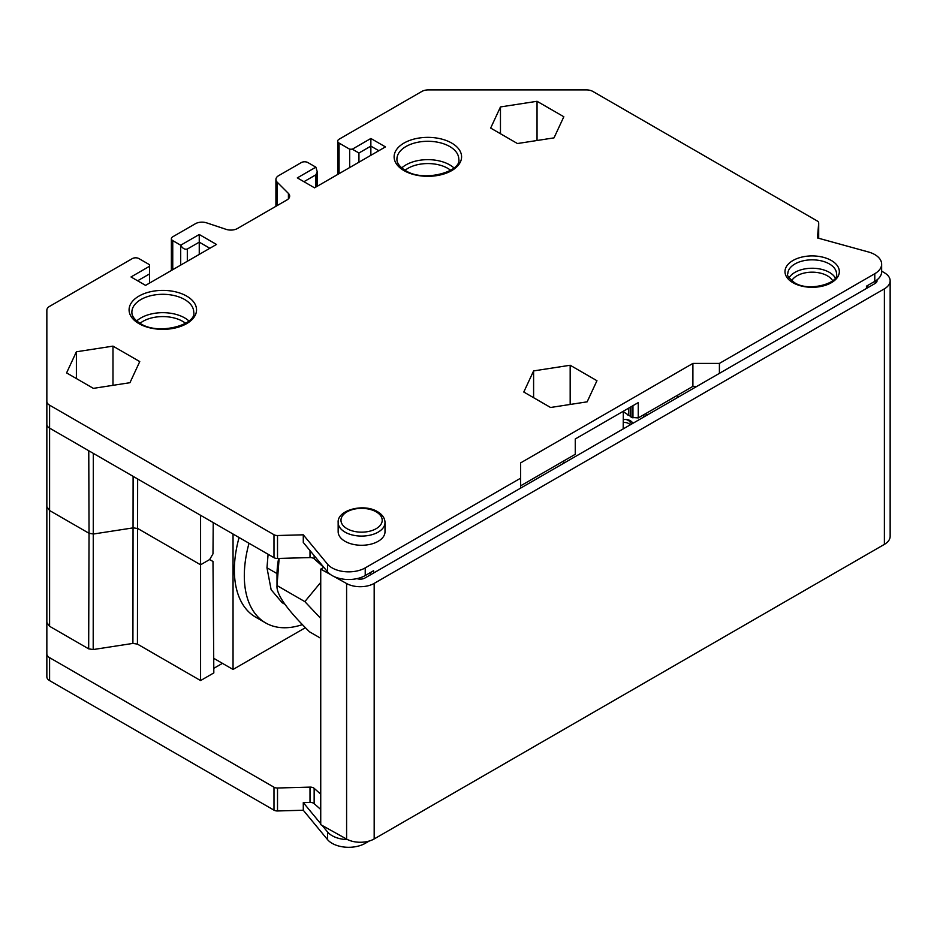 <?xml version="1.0" encoding="UTF-8"?>
<svg xmlns="http://www.w3.org/2000/svg" width="937" height="937" viewBox="0 0 937 937"><rect width="100%" height="100%" fill="white"/><g stroke="black" fill="none" stroke-linecap="round" stroke-linejoin="round"><path stroke-width="1.41" d="M49.591 657.669L49.591 680.613L273.991 810.165L273.991 787.209L49.591 657.669A9.37 5.411 0 0 1 46.85 653.839L46.85 622.473L49.591 626.291L88.675 648.849L89.038 533.294L93.559 533.996L133.277 527.847L137.809 528.55L200.577 564.788L209.642 559.553L212.992 561.486L213.718 658.313L233.044 669.463L305.427 627.673M323.815 567.318L320.735 569.11L320.735 824.654L346.596 839.072A19.677 11.361 180 0 0 374.179 838.943L884.387 544.374A19.677 11.361 180 0 0 890.15 536.339L890.15 280.795A19.677 11.361 0 0 0 884.622 272.901L881.647 271.121M322.152 825.45L327.528 831.951L327.528 839.599A23.425 13.528 0 0 0 365.231 843.335L369.283 841.004M876.88 279.976A6.559 3.783 180 0 1 877.032 280.795A6.559 3.783 180 0 1 875.111 283.466L364.903 578.035A6.559 3.783 180 0 1 356.974 578.633M46.85 585.637L46.85 424.297A9.37 5.411 180 0 0 49.591 428.127L273.991 557.679L273.991 534.722A4.685 2.706 0 0 0 277.516 535.519L303.283 534.804L327.528 564.156A23.425 13.528 180 0 0 365.231 567.892L365.231 575.552L373.558 570.738L373.558 573.034M49.591 680.613A9.37 5.411 180 0 1 46.85 676.795L46.85 653.839M327.528 839.599L303.283 810.247L277.516 810.962A4.685 2.706 180 0 1 273.991 810.165M622.929 411.472L627.24 414.248A1.698 0.984 180 0 0 628.797 415.255L630.671 416.461A1.909 1.101 180 0 0 632.241 417.469L638.249 417.925L692.9 386.372L692.9 363.415L719.405 363.415L874.783 273.709A23.425 13.528 180 0 0 881.647 264.152A23.425 13.528 180 0 0 868.306 251.936L817.462 237.939L818.692 223.076A4.685 2.706 0 0 0 818.704 222.947A4.685 2.706 0 0 0 817.322 221.027L592.934 91.475A9.37 5.411 0 0 0 586.304 89.893L428.42 89.893A9.37 5.411 0 0 0 421.791 91.475L339.065 139.238A4.685 2.706 0 0 0 337.695 141.159A4.685 2.706 0 0 0 339.065 143.068L349.665 149.194L352.312 149.194L370.865 138.477L385.447 146.898L314.539 187.833L297.322 177.878L315.874 167.173L307.922 162.581A4.685 2.706 0 0 0 301.292 162.581L278.664 175.641A9.37 5.411 0 0 0 275.923 179.471A9.37 5.411 0 0 0 277.176 182.176L288.42 193.42A9.37 5.411 180 0 1 289.674 196.114A9.37 5.411 180 0 1 286.933 199.944L237.471 228.499A9.37 5.411 180 0 1 226.157 229.366L206.679 222.877A9.37 5.411 0 0 0 195.376 223.732L172.748 236.792A4.685 2.706 0 0 0 171.377 238.712A4.685 2.706 0 0 0 172.748 240.622L180.7 245.213L199.253 234.496L216.482 244.452L145.575 285.375L131.004 276.965L149.557 266.249L149.557 264.726L138.957 258.6A4.685 2.706 0 0 0 132.328 258.6L49.591 306.364A9.37 5.411 0 0 0 46.85 310.194L46.85 401.352A9.37 5.411 0 0 0 49.591 405.171L49.591 510.524L46.85 506.694L46.85 401.352M520.621 485.834L575.259 454.293L575.259 438.984L638.249 402.617L638.249 417.925M323.769 567.353L314.153 558.803A4.685 2.706 0 0 0 310.006 557.574L277.516 558.464A4.685 2.706 180 0 1 273.991 557.679M692.9 363.415L520.621 462.89L520.621 488.13M520.621 478.186L365.231 567.892M334.263 576.653L346.596 583.528A19.677 11.361 0 0 0 374.179 583.388L884.387 288.83A19.677 11.361 0 0 0 890.15 280.795M320.735 569.11L330.714 574.674M719.405 363.415L719.405 373.371M866.456 288.467L866.456 286.172L874.783 281.358A23.425 13.528 180 0 0 881.647 271.8L881.647 264.152M692.9 386.372L696.87 386.372M867.826 287.671L867.826 286.851M273.991 534.722L49.591 405.171M554.025 137.868L563.828 116.75L537.042 101.29L500.463 106.947L490.66 128.076L517.447 143.537L554.025 137.868M129.95 382.706L139.754 361.588L112.979 346.128L76.389 351.785L66.586 372.903L93.372 388.363L129.95 382.706M587.148 401.832L596.951 380.715L570.176 365.254L533.598 370.911L523.795 392.029L550.569 407.49L587.148 401.832M338.163 522.565L338.163 531.747A23.425 13.528 0 0 0 345.027 541.305A23.425 13.528 0 0 0 370.56 544.245A23.425 13.528 0 0 0 385.013 531.747L385.013 522.565C384.92 518.243 382.437 514.624 377.576 511.707C363.825 503.028 336.969 510.044 338.163 522.565A23.425 13.528 0 0 0 345.027 532.122A23.425 13.528 0 0 0 370.56 535.062A23.425 13.528 0 0 0 385.013 522.565M365.231 575.552A23.425 13.528 180 0 1 327.528 571.804L303.283 542.453L303.283 534.804M320.735 794.189L314.153 788.333L314.153 803.641A4.685 2.706 0 0 0 310.006 802.412L303.283 802.599L320.735 823.728M273.991 787.209A4.685 2.706 0 0 0 277.516 788.005L310.006 787.115A4.685 2.706 180 0 1 314.153 788.333M137.645 478.959L137.434 644.106L132.913 643.414L93.196 649.552L88.675 648.849M137.434 644.106L200.577 680.567L213.823 672.907L213.718 658.313M222.444 663.349L213.788 668.339M327.528 831.951A23.425 13.528 0 0 0 347.686 839.634M320.735 809.486L314.153 803.641M303.283 802.599L303.283 810.247M46.85 622.473L46.85 506.694M149.557 283.079L149.557 266.249M137.622 280.784L149.557 273.909M199.253 254.395L199.253 242.156L209.853 248.27M180.7 265.101L180.7 245.213C182.586 248.457 184.788 249.734 187.318 249.043L199.253 242.156L199.253 234.496M303.939 181.708L315.874 174.821L317.245 171.787L315.874 167.173M370.865 155.308L370.865 146.125L378.817 150.716M370.865 138.477L370.865 146.125L358.941 153.012L358.941 162.195M349.665 167.547L349.665 149.194M358.941 153.012L352.312 149.194M88.769 450.744L89.038 533.294L49.591 510.524L49.591 626.291M200.577 515.291L200.577 680.567M209.642 559.553L212.992 553.837L213.226 522.6M233.044 534.043L233.044 669.463M563.816 463.194L563.805 460.91M623.187 428.912L623.316 411.718M632.955 417.925L632.955 405.686M632.241 417.469L632.241 406.096M630.671 416.461L630.671 406.998M628.797 415.255L628.797 408.075M643.86 414.681L643.86 416.977M633.037 423.231A25.767 14.875 120 0 0 630.238 420.678A25.767 14.875 120 0 0 623.257 419.682M646.893 415.232A32.795 18.939 60 0 1 645.593 413.685M677.24 395.414A32.795 18.939 60 0 1 677.931 397.311M677.615 397.499L677.486 396.058M628.34 420.326L627.849 419.729M631.737 423.981L628.633 420.49L626.15 419.483M630.273 424.824A22.488 12.989 120 0 0 623.234 422.54M320.735 638.284L309.526 631.819C286.991 609.636 276.146 594.222 277.012 585.555L277.012 574.838A78.849 45.526 -60 0 1 278.64 558.44M320.735 618.42L304.841 601.624L277.012 585.555L279.132 558.429M304.841 601.624L320.735 582.357M500.463 106.947L500.463 133.733M537.042 101.29L537.042 140.503M76.389 351.785L76.389 378.56M112.979 346.128L112.979 385.33M533.598 370.911L533.598 397.698M570.176 365.254L570.176 404.456M268.099 554.282L266.975 567.787L271.133 589.724L282.142 602.69L285.071 604.377M249.019 543.261A103.082 59.511 -60 0 0 244.311 575.74A103.082 59.511 120 0 0 265.651 622.929L255.719 617.19A103.082 59.511 120 0 1 234.367 570.001A103.082 59.511 -60 0 1 239.076 537.522M265.651 622.929A103.082 59.511 120 0 0 302.452 624.592M365.231 843.335L365.231 841.894M874.783 273.709L874.783 281.358M875.193 283.419L875.193 281.123M403.999 170.616A33.732 19.478 180 0 1 403.999 143.068A33.732 19.478 180 0 1 451.704 143.068A33.732 19.478 180 0 1 451.704 170.616A33.732 19.478 180 0 1 403.999 170.616M138.957 323.64A33.732 19.478 180 0 1 138.957 296.092A33.732 19.478 180 0 1 186.662 296.092A33.732 19.478 180 0 1 186.662 323.64A33.732 19.478 180 0 1 138.957 323.64M792.948 282.705A27.173 15.695 180 0 1 792.948 260.509A27.173 15.695 180 0 1 831.377 260.509A27.173 15.695 180 0 1 831.377 282.705A27.173 15.695 180 0 1 792.948 282.705M310.006 557.574L310.006 550.593M277.516 558.464L277.516 535.519M327.528 571.804L327.528 564.156M370.256 572.648L370.256 574.943M314.153 558.803L314.153 555.629M310.006 787.115L310.006 802.412M277.516 810.962L277.516 788.005M187.318 249.043L187.318 261.282M172.748 240.622L172.748 269.692M288.42 198.82L288.42 193.42M277.176 182.176L277.176 205.578M315.874 187.06L315.874 174.821M339.065 143.068L339.065 173.673M93.196 649.552L93.302 453.367M133.113 476.347L132.913 643.414M346.596 583.528L346.596 839.072M374.179 583.388L374.179 838.943M884.387 288.83L884.387 544.374M818.692 223.076L818.692 238.279L818.704 222.947M347.018 528.679A20.614 11.9 0 0 0 376.17 528.679A20.614 11.9 0 0 0 376.17 511.848A20.614 11.9 0 0 0 347.018 511.848A20.614 11.9 0 0 0 347.018 528.679M396.925 159.138A30.921 17.85 180 0 1 416.016 142.647A30.921 17.85 180 0 1 449.713 146.512A30.921 17.85 180 0 1 458.779 159.138C461.976 171.459 423.676 182.774 405.405 170.475C399.584 166.786 396.761 163.003 396.925 159.138M401.75 167.922A30.921 17.85 180 0 1 449.713 164.877A30.921 17.85 180 0 1 453.953 167.922M405.077 170.276A28.11 16.234 180 0 1 447.734 168.32A28.11 16.234 180 0 1 450.627 170.276M131.883 312.162A30.921 17.85 180 0 1 150.974 295.659A30.921 17.85 180 0 1 184.671 299.535A30.921 17.85 180 0 1 193.725 312.162C196.934 324.483 158.634 335.797 140.363 323.499C134.541 319.81 131.707 316.027 131.883 312.162M136.708 320.946A30.921 17.85 180 0 1 184.671 317.901A30.921 17.85 180 0 1 188.911 320.946M140.035 323.3A28.11 16.234 180 0 1 182.68 321.344A28.11 16.234 180 0 1 185.585 323.3M787.806 273.909A24.362 14.067 180 0 1 802.845 260.908A24.362 14.067 180 0 1 829.397 263.953A24.362 14.067 180 0 1 836.53 273.909C839.575 282.833 808.971 292.508 794.353 282.564C788.708 277.879 786.518 274.986 787.806 273.909M789.059 277.856A24.362 14.067 180 0 1 829.397 272.374A24.362 14.067 180 0 1 835.265 277.856M791.695 280.725A21.551 12.439 180 0 1 827.406 275.818A21.551 12.439 180 0 1 832.642 280.725M277.024 573.585L266.975 567.787M171.377 270.488L171.377 238.712M275.923 206.304L275.923 179.471M317.245 186.276L317.245 171.787M337.695 174.469L337.695 141.159"/></g></svg>
